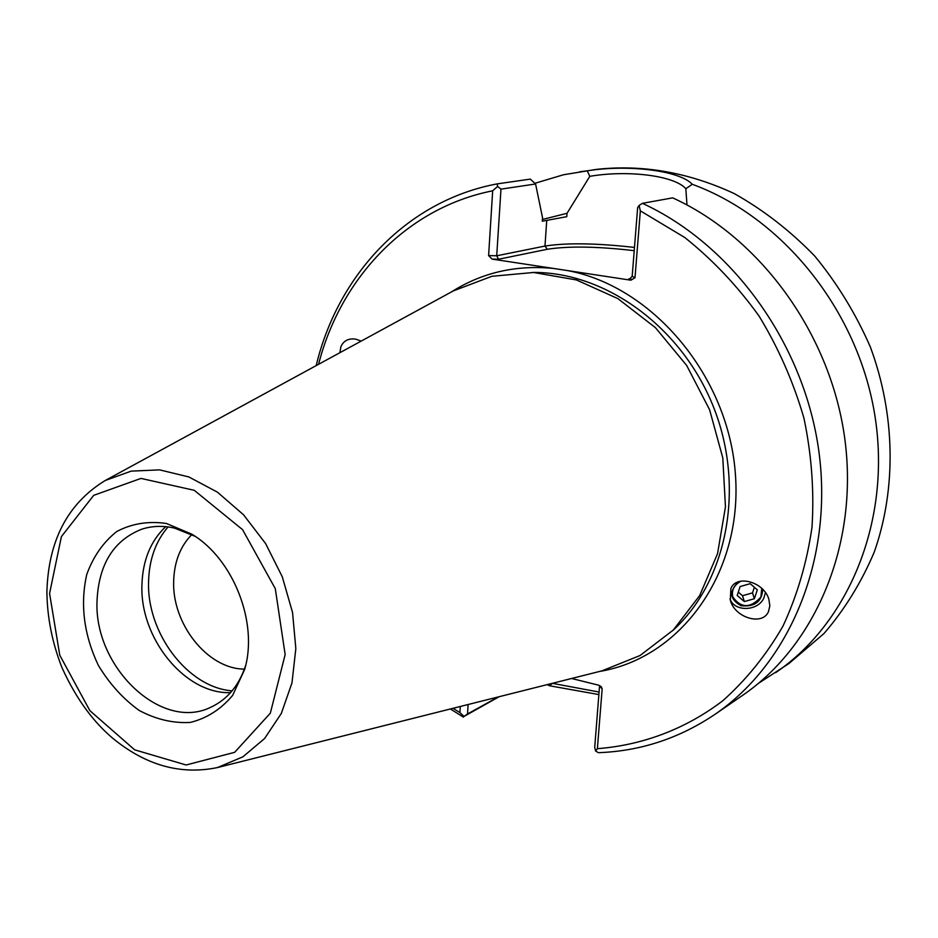 <?xml version="1.0" encoding="UTF-8"?>
<svg xmlns="http://www.w3.org/2000/svg" width="938" height="938" viewBox="0 0 938 938"><rect width="100%" height="100%" fill="white"/><g stroke="black" fill="none" stroke-linecap="round" stroke-linejoin="round"><path stroke-width="1.41" d="M761.738 588.361L760.906 596.99C750.459 608.481 741.09 608.457 732.777 596.92C731.37 590.248 734.091 584.995 740.938 581.15M730.89 588.454C736.611 574.267 763.907 581.841 768.843 599.206L769.852 605.807L768.433 611.717C762.348 626.15 734.642 617.661 730.327 600.25L730.89 588.454M765.42 592.558L763.895 597.928C758.08 611.412 734.384 612.115 729.987 598.925M339.908 352.688L340.857 346.826C343.531 340.717 348.467 338.161 355.654 339.134L361.224 341.08M599.581 685.514L594.715 747.351L595.618 751.045L597.377 748.676L602.161 688.879L601.317 686.757L598.679 685.197L571.594 678.491M599.112 692.045L552.341 683.333M498.301 696.922L467.523 713.982L468.121 704.52M460.288 706.49L459.913 712.587L464.04 716.409L467.523 713.982M492.075 259.099L498.512 259.251L496.718 255.781L500.974 189.136L497.597 186.428L492.673 190.801L488.604 255.593L492.075 259.099L553.291 268.409C515.701 264.797 481.733 272.653 451.377 291.976M630.84 278.469L628.636 279.008L629.797 278.926L632.189 276.253L637.652 207.591L639.095 205.457L642.401 203.335L672.687 197.859C761.128 238.146 831.232 335.089 844.939 439.816C858.622 544.626 815.568 645.532 742.45 695.468L715.002 714.334C789.456 663.494 833.249 560.068 819.003 452.339C804.745 344.668 732.789 244.841 642.401 203.335M599.675 671.432C680.179 658.159 742.392 574.044 735.498 475.625C729.283 377.252 653.235 286.418 567.384 270.554L630.852 280.204L635.003 277.754L640.337 210.839L639.095 205.457M500.974 189.136L535.586 183.989L542.539 217.768L542.305 221.204L566.775 216.678L567.021 213.325L589.803 176.332C627.698 169.79 674.598 175.594 685.842 188.749L686.979 204.941M552.388 683.403L549.434 685.748L598.913 694.589M549.434 685.748L547.171 684.634M534.859 183.32L563.445 174.773L595.876 169.45C642.26 164.244 688.386 172.287 734.243 193.58C763.591 210.077 790.476 230.959 814.899 256.238C837.411 283.663 855.89 313.89 870.335 346.943C895.427 414.584 896.517 488.733 874.298 551.954C861.365 582.498 844.587 609.7 823.951 633.56L788.964 663.506L758.619 683.227M579.907 171.748L587.247 170.822L589.803 176.332M685.842 188.749L692.232 184.27C679.651 170.528 628.308 164.256 587.247 170.822M692.232 184.27C782.726 217.276 857.848 310.408 874.767 414.831C891.733 519.3 849.535 622.257 775.656 672.652M567.021 213.325L542.422 219.457M464.04 716.409L499.215 696.7M535.586 183.989L530.333 179.111L497.187 183.883C406.869 200.744 337.903 274.728 316.176 365.621M450.369 708.976L463.454 717.136M459.913 712.587L452.995 708.319M318.557 364.319C340.729 277.812 406.705 207.826 492.673 190.801M497.187 183.883L497.597 186.428M640.337 210.839L684.81 237.537C712.704 259.803 737.467 286.02 759.123 316.153C778.528 348.092 793.466 382.083 803.936 418.137C811.605 454.731 814.301 491.09 812.003 527.25C806.879 562.612 797.183 595.618 782.902 626.267C766.276 655.029 746.214 679.886 722.706 700.827C685.549 729.084 642.448 745.218 597.377 748.676M715.002 714.334C679.288 738.37 640.431 751.15 598.421 752.686L595.618 751.045M567.384 270.554L553.291 268.409M105.302 480.467L453.464 290.839L491.84 276.3L533.581 272.477L576.424 279.946L617.872 298.612L655.416 327.632L686.663 365.433L709.609 409.765L722.799 457.908L725.461 506.872L717.547 553.654L699.736 595.478L673.308 630.019L640.044 655.521L601.973 670.846L217.499 767.554L242.883 756.837L264.598 738.511L281.318 713.443L291.976 682.911L295.833 648.604L292.55 612.514L282.268 576.764L265.595 543.536L243.528 514.774L217.44 492.169L188.901 476.961L159.612 469.868L131.226 471.122L105.302 480.467C67.864 503.284 48.401 540.37 46.9 591.702C47.181 617.439 52.2 642.718 61.943 667.551C77.608 702.187 95.477 723.362 111.903 737.561C145.261 765.256 180.459 775.245 217.499 767.554M168.054 526.933C155.802 541.156 149.318 559.118 148.603 580.821C146.293 632.552 187.53 687.566 232.108 690.849M191.833 534.566C180.471 546.127 174.421 561.381 173.694 580.305C171.548 623.489 207.439 669.064 244.419 669.111M230.572 692.643C184.927 694.39 139.445 637.981 141.955 584.304C142.822 560.056 150.737 540.839 165.698 526.664M166.401 523.474L191.645 534.097C233.386 558.638 258.63 623.195 244.607 669.556L232.647 695.386C221.028 709.245 206.946 718.262 190.402 722.412C173.167 723.444 156.071 719.446 139.105 710.406C122.995 698.751 109.383 683.696 98.279 665.23C83.892 634.745 80.035 604.518 86.73 574.537C93.272 556.527 103.297 542.176 116.816 531.471C131.918 523.556 148.439 520.883 166.401 523.474M195.057 536.302L174.503 528.117C163.013 525.491 152.097 525.855 141.732 529.208C113.756 540.265 98.853 564.043 97.048 600.531C93.601 667.059 161.664 732.191 211.226 707.029C227.5 699.326 238.956 685.526 245.604 665.652M740.105 586.555L750.177 583.694L757.318 589.803L754.387 598.725L744.338 601.575L737.198 595.501L740.105 586.555M738.288 592.124L742.521 595.724L752.522 592.886L754.363 587.27M744.338 601.575L742.521 595.724M754.387 598.725L752.522 592.886M738.452 581.806C728.826 591.409 729.682 599.382 741.043 605.714C754.715 607.109 761.949 601.657 762.746 589.357M599.593 686.006L602.161 688.879M498.512 259.251L547.288 249.274L544.978 246.061L496.718 255.781L488.604 255.593M634.487 247.433C596.509 243.141 566.669 242.684 544.978 246.061L546.748 220.395M547.288 249.274C568.416 245.944 597.4 246.413 634.229 250.669M635.003 277.754L632.189 276.253M628.636 279.008L630.852 280.204M532.55 272.442C605.631 271.657 682.512 327.397 713.924 408.077C745.546 488.675 726.833 581.771 672.581 630.758M49.573 593.449L61.416 536.583L93.694 495.346L140.97 478.415L194.272 490.316L242.579 529.665L275.291 588.654L285.152 654.572L270.343 713.15L234.664 752.323L186.134 764.986L134.65 749.825L89.884 710.676L59.762 655.193L49.573 593.449M191.645 534.097L192.278 534.484"/></g></svg>
